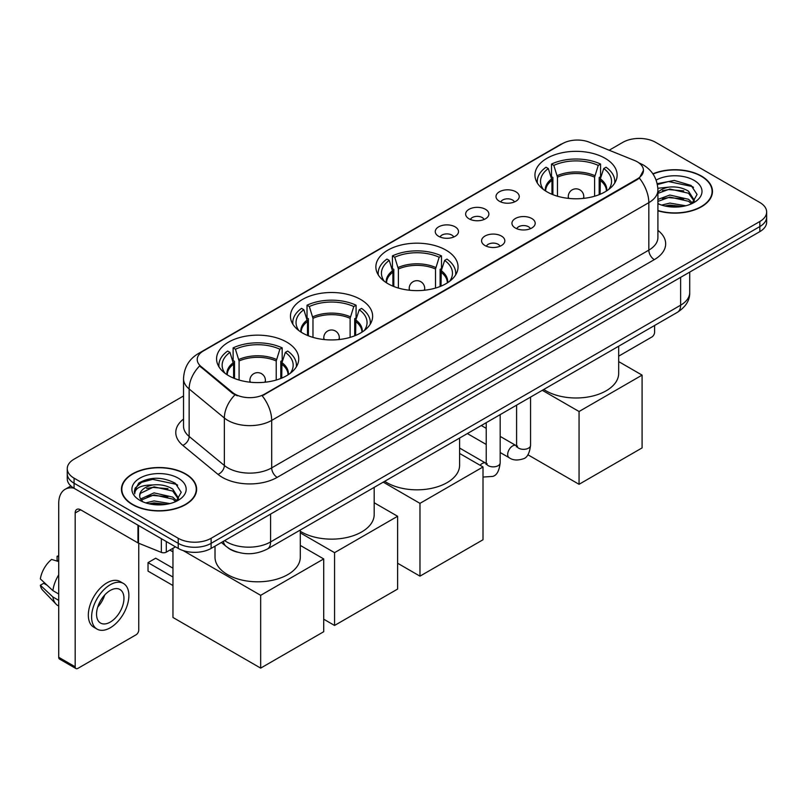 <?xml version="1.0" encoding="UTF-8"?>
<svg xmlns="http://www.w3.org/2000/svg" width="807" height="807" viewBox="0 0 807 807"><rect width="100%" height="100%" fill="white"/><g stroke="black" fill="none" stroke-linecap="round" stroke-linejoin="round"><path stroke-width="1.21" d="M446.009 250.13A41.086 23.726 0 0 0 401.23 244.985A41.086 23.726 0 0 0 375.87 266.905A41.086 23.726 0 0 0 387.905 283.681A41.086 23.726 0 0 0 432.673 288.825A41.086 23.726 0 0 0 458.043 266.905A41.086 23.726 0 0 0 446.009 250.13M360.598 299.437A41.086 23.726 0 0 0 315.83 294.303A41.086 23.726 0 0 0 290.459 316.213A41.086 23.726 0 0 0 302.494 332.988A41.086 23.726 0 0 0 347.272 338.133A41.086 23.726 0 0 0 372.632 316.213A41.086 23.726 0 0 0 360.598 299.437M286.707 342.097A41.086 23.726 0 0 0 241.929 336.963A41.086 23.726 0 0 0 216.569 358.873A41.086 23.726 0 0 0 228.603 375.648A41.086 23.726 0 0 0 273.381 380.793A41.086 23.726 0 0 0 298.741 358.873A41.086 23.726 0 0 0 286.707 342.097M605.089 158.283A41.086 23.726 0 0 0 560.31 153.148A41.086 23.726 0 0 0 534.95 175.058A41.086 23.726 0 0 0 546.985 191.834A41.086 23.726 0 0 0 591.763 196.979A41.086 23.726 0 0 0 617.123 175.058A41.086 23.726 0 0 0 605.089 158.283M499.402 201.266A11.631 6.718 180 0 1 497.092 199.369A11.631 6.718 180 0 1 500.945 191.027A11.631 6.718 180 0 1 515.844 191.773A11.631 6.718 180 0 1 518.155 199.369A11.631 6.718 180 0 1 499.402 201.266M514.432 201.962A6.981 4.025 0 0 0 512.556 200.005A6.981 4.025 0 0 0 505.686 198.976A6.981 4.025 0 0 0 500.814 201.962M469.028 218.798A11.631 6.718 180 0 1 466.728 216.901A11.631 6.718 180 0 1 470.572 208.559A11.631 6.718 180 0 1 485.481 209.306A11.631 6.718 180 0 1 487.781 216.901A11.631 6.718 180 0 1 469.028 218.798M484.059 219.494A6.981 4.025 0 0 0 482.183 217.537A6.981 4.025 0 0 0 475.313 216.508A6.981 4.025 0 0 0 470.451 219.494M438.665 236.33A11.631 6.718 180 0 1 436.355 234.434A11.631 6.718 180 0 1 440.208 226.091A11.631 6.718 180 0 1 455.108 226.838A11.631 6.718 180 0 1 457.418 234.434A11.631 6.718 180 0 1 438.665 236.33M453.695 237.026A6.981 4.025 0 0 0 451.819 235.069A6.981 4.025 0 0 0 444.95 234.05A6.981 4.025 0 0 0 440.077 237.026M515.35 228.008A11.631 6.718 180 0 1 513.04 226.111A11.631 6.718 180 0 1 516.894 217.769A11.631 6.718 180 0 1 531.793 218.515A11.631 6.718 180 0 1 534.103 226.111A11.631 6.718 180 0 1 515.35 228.008M530.381 228.704A6.981 4.025 0 0 0 528.504 226.747A6.981 4.025 0 0 0 521.635 225.718A6.981 4.025 0 0 0 516.773 228.704M484.987 245.54A11.631 6.718 180 0 1 482.677 243.643A11.631 6.718 180 0 1 486.53 235.301A11.631 6.718 180 0 1 501.429 236.048A11.631 6.718 180 0 1 503.739 243.643A11.631 6.718 180 0 1 484.987 245.54M500.007 246.236A6.981 4.025 0 0 0 498.141 244.279A6.981 4.025 0 0 0 491.261 243.26A6.981 4.025 0 0 0 486.399 246.236M634.524 160.482A20.932 12.085 180 0 1 637.318 161.834A20.932 12.085 180 0 1 643.451 170.378A20.932 12.085 180 0 1 637.318 178.922L264.565 394.129A20.932 12.085 180 0 1 232.618 392.515L201.014 366.459A20.932 12.085 180 0 1 197.221 359.529A20.932 12.085 180 0 1 203.354 350.984L562.58 143.585A20.932 12.085 180 0 1 589.392 142.234L634.524 160.482M237.298 552.139A23.262 13.426 180 0 1 227.907 547.741M657.917 210.798A37.596 21.708 0 0 0 712.47 191.42A37.596 21.708 0 0 0 701.454 176.077A37.596 21.708 0 0 0 652.883 173.818M185.62 473.891A37.596 21.708 0 0 0 144.645 469.18A37.596 21.708 0 0 0 121.443 489.234A37.596 21.708 0 0 0 132.449 504.587A37.596 21.708 0 0 0 173.424 509.298A37.596 21.708 0 0 0 196.636 489.234A37.596 21.708 0 0 0 185.62 473.891M121.827 491.191A37.596 21.708 0 0 0 121.696 491.766M643.451 170.378L639.346 178.075L637.318 179.547L262.204 395.813A27.135 15.666 60 0 1 271.687 420.397A31.009 17.905 180 0 1 227.836 420.397A31.009 17.905 180 0 1 224.356 418.006L189.141 388.974A31.009 17.905 180 0 1 183.532 378.705L183.532 426.177A31.009 17.905 0 0 0 189.141 436.446L224.356 465.488A31.009 17.905 0 0 0 227.836 467.878A31.009 17.905 0 0 0 271.687 467.878L648.828 250.13A31.009 17.905 0 0 0 657.917 237.47L657.917 189.998A31.009 17.905 180 0 1 648.828 202.658A27.135 15.666 -120 0 0 639.346 178.075M183.532 395.975L74.073 459.173A23.262 13.426 0 0 0 67.263 468.665L67.263 478.793A23.262 13.426 0 0 0 74.073 488.285L178.226 548.417L178.226 543.353A23.262 13.426 0 0 0 211.111 543.353L759.841 226.555A23.262 13.426 0 0 0 766.65 217.063A23.262 13.426 0 0 1 759.841 226.555L211.111 543.353A23.262 13.426 0 0 1 178.226 543.353L74.073 483.222L178.226 543.353L178.226 538.289A23.262 13.426 0 0 0 211.111 538.289L759.841 221.491A23.262 13.426 0 0 0 766.65 211.999A23.262 13.426 0 0 0 759.841 202.496L655.688 142.365A23.262 13.426 0 0 0 622.792 142.365L609.174 150.233M67.263 473.729A23.262 13.426 0 0 0 74.073 483.222A23.262 13.426 0 0 1 67.263 473.729M237.319 395.813L232.618 393.433L199.601 365.944A27.135 18.147 129.5 0 0 189.141 388.974L189.141 436.446A7.757 5.185 -50.5 0 1 182.796 445.343A38.766 22.374 180 0 1 183.532 419.075M67.263 468.665A23.262 13.426 0 0 0 74.073 478.158L178.226 538.289M196.383 491.766A37.596 21.708 0 0 0 196.252 491.191M712.218 193.952A37.596 21.708 0 0 0 712.087 193.377M178.226 548.417A23.262 13.426 0 0 0 211.111 548.417L759.841 231.619A23.262 13.426 0 0 0 766.65 222.127L766.65 211.999M657.917 210.546A37.213 21.486 0 0 0 712.087 191.42A37.213 21.486 0 0 0 701.182 176.229A37.213 21.486 0 0 0 653.024 174.03M661.639 205.099L669.85 203.092L685.789 205.765M664.857 205.987L669.85 205.099L682.45 206.471M657.917 199.4L669.85 195.052L688.573 199.289L692.567 203.092M657.917 201.407L669.85 197.059L688.573 201.296L691.528 203.788M657.866 188.263L668.771 187.133A19.378 11.187 0 0 0 657.917 192.338M668.771 187.133C676.216 186.356 682.813 187.728 688.573 191.249L694.252 200.176L694.111 201.659M657.917 193.377L669.85 189.02L688.573 193.256L694.191 201.185M657.917 203.253L658.744 204.02M657.917 203.657A27.135 15.666 0 0 0 694.06 202.496A27.135 15.666 0 0 0 694.06 180.344A27.135 15.666 0 0 0 656.131 180.092M691.851 203.646L697.066 194.467L691.115 185.449L674.339 180.435L657.211 183.693M657.392 184.561L668.478 181.535L692.345 186.558L693.506 187.365M662.476 190.684L668.478 189.574L683.822 190.866M662.476 198.724L668.478 197.604L683.822 198.905M665.372 206.098L668.478 205.644L682.157 206.511M618.676 356.159L651.844 337.013A3.874 2.239 120 0 0 654.588 332.262L654.588 325.483M132.721 504.425A37.213 21.486 0 0 0 173.283 509.086A37.213 21.486 0 0 0 196.252 489.234A37.213 21.486 0 0 0 185.348 474.042A37.213 21.486 0 0 0 144.796 469.392A37.213 21.486 0 0 0 121.827 489.234A37.213 21.486 0 0 0 132.721 504.425M145.805 502.912L154.026 500.905L169.954 503.578M149.023 503.8L154.026 502.912L166.615 504.284M140.579 498.978L154.026 492.865L172.738 497.102L176.733 500.905M141.245 500.078L154.026 494.873L172.738 499.109L175.694 501.601M176.017 501.46L181.232 492.28L175.28 483.262C162.53 476.675 150.364 476.604 138.794 483.04L134.325 491.221L134.749 493.844C135.001 487.953 141.064 484.987 152.947 484.946A19.378 11.187 0 0 0 139.661 495.569A19.378 11.187 0 0 0 140.6 499.008L142.91 501.833M152.947 484.946C160.381 484.17 166.978 485.542 172.738 489.062L178.418 497.99L178.286 499.472M139.661 495.791L140.317 493.41L154.026 486.833L172.738 491.07L178.357 498.998M178.226 478.158A27.135 15.666 0 0 0 139.853 478.158A27.135 15.666 0 0 0 139.853 500.32A27.135 15.666 0 0 0 178.226 500.31A27.135 15.666 0 0 0 178.226 478.158M134.325 491.402L135.173 488.094L141.568 482.364L152.644 479.348L176.511 484.371L177.671 485.178M146.652 488.497L152.644 487.388L167.987 488.679M146.652 496.537L152.644 495.417L167.987 496.719M149.537 503.911L152.644 503.457L166.323 504.325M551.978 194.295L551.978 180.324L548.336 168.562A35.508 20.498 0 0 0 542.516 188.152A35.508 20.498 0 0 0 543.414 189.484M552.886 194.658L552.886 177.52L551.504 176.723L551.504 164.063A38.766 22.374 0 0 1 600.569 164.063L598.249 165.405A35.508 20.498 0 0 0 553.824 165.405L557.466 177.167L557.466 196.222M594.608 196.222L594.608 177.167L598.249 165.405M543.767 389.458A42.64 24.613 0 0 0 545.885 390.78A42.64 24.613 0 0 0 592.348 396.116A42.64 24.613 0 0 0 618.676 373.379L618.676 346.213M600.569 164.063L600.569 176.723L599.187 177.52L599.187 194.658M548.336 168.562L546.026 167.231A38.766 22.374 0 0 0 537.27 181.393A38.766 22.374 0 0 0 537.391 183.118M553.824 165.405L551.504 164.063M614.682 183.118A38.766 22.374 0 0 0 614.793 181.393A38.766 22.374 0 0 0 606.047 167.231L603.737 168.562L600.347 178.841L600.085 194.295M608.66 189.484A35.508 20.498 0 0 0 609.557 188.152A35.508 20.498 0 0 0 603.737 168.562M579.053 484.301L579.053 411.509L642.09 375.114L642.09 447.905L579.053 484.301L527.859 454.745M579.053 411.509L542.314 390.306M618.676 361.597L642.09 375.114M392.898 286.142L392.898 272.171L389.256 260.409A35.508 20.498 0 0 0 383.436 279.999A35.508 20.498 0 0 0 384.334 281.33M393.806 286.505L393.806 269.367L392.424 268.57L392.424 255.91A38.766 22.374 0 0 1 441.49 255.91L439.169 257.241A35.508 20.498 0 0 0 394.734 257.241L398.386 269.013L398.386 288.069M435.528 288.069L435.528 269.013L439.169 257.241M384.687 481.305A42.64 24.613 0 0 0 386.805 482.626A42.64 24.613 0 0 0 433.268 487.963A42.64 24.613 0 0 0 459.597 465.215L459.597 438.06M441.49 255.91L441.49 268.57L440.108 269.367L440.108 286.505M389.256 260.409L386.946 259.077A38.766 22.374 0 0 0 378.19 273.24A38.766 22.374 0 0 0 378.312 274.955M394.734 257.241L392.424 255.91M455.602 274.955A38.766 22.374 0 0 0 455.713 273.24A38.766 22.374 0 0 0 446.967 259.077L444.647 260.409L441.268 270.688L441.005 286.142M449.58 281.33A35.508 20.498 0 0 0 450.477 279.999A35.508 20.498 0 0 0 444.647 260.409M419.973 576.148L419.973 503.356L483.01 466.96L483.01 539.752L419.973 576.148L397.609 563.236M419.973 503.356L383.234 482.142M459.597 453.443L483.01 466.96M307.497 335.45L307.497 321.479L303.856 309.717A35.508 20.498 0 0 0 298.025 329.306A35.508 20.498 0 0 0 298.923 330.638M308.395 335.813L308.395 318.674L307.023 317.877L307.023 305.217A38.766 22.374 0 0 1 356.079 305.217L353.769 306.549A35.508 20.498 0 0 0 309.333 306.549L312.975 318.321L312.975 337.376M350.117 337.376L350.117 318.321L353.769 306.549M300.295 531.268A42.64 24.613 0 0 0 301.394 531.934A42.64 24.613 0 0 0 347.867 537.27A42.64 24.613 0 0 0 374.186 514.523L374.186 487.367M356.079 305.217L356.079 317.877L354.697 318.674L354.697 335.813M303.856 309.717L301.536 308.385A38.766 22.374 0 0 0 292.79 322.548A38.766 22.374 0 0 0 292.901 324.273M309.333 306.549L307.023 305.217M370.191 324.273A38.766 22.374 0 0 0 370.312 322.548A38.766 22.374 0 0 0 361.556 308.385L359.246 309.717L355.857 319.996L355.605 335.45M364.169 330.638A35.508 20.498 0 0 0 365.067 329.306A35.508 20.498 0 0 0 359.246 309.717M334.562 625.455L334.562 552.664L397.609 516.268L397.609 589.06L334.562 625.455L323.708 619.191M334.562 552.664L300.295 532.882M374.186 502.751L397.609 516.268M233.596 378.11L233.596 364.149L229.955 352.377A35.508 20.498 0 0 0 224.134 371.966A35.508 20.498 0 0 0 225.032 373.298M234.504 378.473L234.504 361.334L233.122 360.537L233.122 347.878A38.766 22.374 0 0 1 282.188 347.878L279.868 349.219A35.508 20.498 0 0 0 235.442 349.219L239.084 360.981L239.084 380.036M276.226 380.036L276.226 360.981L279.868 349.219M215.015 546.168L215.015 557.193A42.64 24.613 0 0 0 227.503 574.594A42.64 24.613 0 0 0 273.977 579.93A42.64 24.613 0 0 0 300.295 557.193L300.295 530.028M282.188 347.878L282.188 360.537L280.806 361.334L280.806 378.473M229.955 352.377L227.645 351.045A38.766 22.374 0 0 0 218.889 365.208A38.766 22.374 0 0 0 219.01 366.933M235.442 349.219L233.122 347.878M296.3 366.933A38.766 22.374 0 0 0 296.421 365.208A38.766 22.374 0 0 0 287.665 351.045L285.355 352.377L281.966 362.656L281.714 378.11M290.278 373.298A35.508 20.498 0 0 0 291.176 371.966A35.508 20.498 0 0 0 285.355 352.377M172.96 585.519L148.024 571.114L148.024 562.63L172.96 577.035M260.671 668.115L260.671 595.324L323.708 558.928L323.708 631.72L260.671 668.115L172.96 617.476L172.96 548.296M260.671 595.324L183.229 550.616M300.295 545.411L323.708 558.928M148.024 562.63L155.69 558.202L172.96 568.168M166.303 541.537L166.303 552.139L175.482 546.843M73.81 488.134A31.009 17.905 -120 0 0 65.145 489.284A31.009 17.905 -120 0 0 58.719 503.477L58.719 657.291L75.172 666.794L75.172 512.98A7.757 4.479 60 0 1 76.776 509.429A7.757 4.479 60 0 1 80.65 509.812L137.967 542.899L137.967 525.175M75.172 666.794A3.874 2.239 120 0 0 75.969 668.559L59.526 659.067A3.874 2.239 -60 0 1 58.719 657.291M75.969 668.559A3.874 2.239 120 0 0 77.906 668.367L136.01 634.827A3.874 2.239 120 0 0 138.754 630.075L138.754 543.262M166.303 552.139A3.874 2.239 180 0 1 161.339 552.392L138.481 543.151A3.874 2.239 180 0 1 137.967 542.899M110.246 622.096A19.378 11.187 120 0 0 122.916 605.018A19.378 11.187 120 0 0 119.94 589.493A19.378 11.187 120 0 0 110.246 590.452A19.378 11.187 120 0 0 97.586 607.53A19.378 11.187 120 0 0 100.562 623.065A19.378 11.187 120 0 0 110.246 622.096M97.728 607.076A19.378 11.187 120 0 0 104.688 595.031M58.719 556.759L57.075 556.265L57.075 560.159L58.719 561.107M123.431 583.451L120.142 581.554A26.359 15.222 120 0 0 106.958 582.856A26.359 15.222 120 0 0 89.738 606.087A26.359 15.222 120 0 0 93.783 627.2L97.072 629.107A26.359 15.222 120 0 0 110.246 627.796A26.359 15.222 120 0 0 127.466 604.574A26.359 15.222 120 0 0 123.431 583.451A26.359 15.222 120 0 0 110.246 584.752A26.359 15.222 120 0 0 93.027 607.984A26.359 15.222 120 0 0 97.072 629.107M58.719 574.887A25.582 14.768 120 0 0 52.899 590.643L40.35 578.901A20.155 11.641 120 0 1 51.598 559.422L58.719 561.591M58.719 594.013L52.899 590.643M47.139 585.257L43.719 583.29L40.35 585.236L52.899 596.978L58.719 600.337M52.899 596.978A25.582 14.768 120 0 0 56.056 604.12A25.582 14.768 120 0 0 57.993 605.643L58.719 606.067M58.719 555.801A20.155 11.641 120 0 0 57.075 556.265M40.35 585.236A20.155 11.641 120 0 0 42.731 590.25L56.056 604.12M201.014 366.459L201.014 367.377M232.618 392.515L232.618 393.433M264.565 394.129L264.565 394.754M637.318 178.922L637.318 179.547M277.174 477.371A7.757 4.479 60 0 1 271.687 467.878L271.687 420.397L648.828 202.658L648.828 250.13A7.757 4.479 60 0 0 654.316 259.632L277.174 477.371A38.766 22.374 180 0 1 222.349 477.371A38.766 22.374 180 0 1 218.011 474.385L182.796 445.343M657.917 189.998C657.392 178.851 652.49 170.489 643.209 164.921L639.295 163.014A27.135 12.71 112 0 0 638.932 162.873M201.044 352.568A27.135 15.666 -120 0 0 198.24 353.627C188.959 359.196 184.057 367.548 183.532 378.705M198.24 353.627L560.3 144.584A27.135 15.666 60 0 1 562.358 143.717M234.928 394.875A27.135 18.147 129.5 0 0 224.356 418.006L224.356 465.488A7.757 5.185 -50.5 0 1 218.011 474.385M657.917 230.378A38.766 22.374 180 0 1 654.316 259.632M211.111 538.289L211.111 548.417M759.841 221.491L759.841 231.619M74.073 478.158L74.073 488.285M224.659 540.599A31.009 17.905 0 0 0 226.737 541.931A31.009 17.905 0 0 0 270.587 541.931L680.624 305.197A31.009 17.905 0 0 0 689.713 292.538C689.935 300.234 685.839 306.821 677.416 312.299L267.379 549.032A15.504 8.948 60 0 0 270.587 541.931L270.587 514.079M680.624 277.346L680.624 305.197A15.504 8.948 60 0 1 677.416 312.299M223.398 541.326A15.504 10.37 129.5 0 0 226.101 546.369L221.39 542.486M551.978 180.324A30.394 17.542 0 0 0 545.643 191.027M594.608 177.167A30.394 17.542 0 0 0 557.466 177.167M551.726 178.841A30.757 17.754 0 0 0 545.34 190.835M594.87 175.674A30.757 17.754 0 0 0 557.203 175.674M606.723 190.835A30.757 17.754 0 0 0 600.347 178.841M606.42 191.027A30.394 17.542 0 0 0 600.085 180.324M568.975 198.431A7.757 4.479 180 0 1 568.279 196.585L568.279 198.361M583.784 198.361L583.784 196.585A7.757 4.479 180 0 1 583.098 198.431M392.898 272.171A30.394 17.542 0 0 0 386.563 282.874M435.528 269.013A30.394 17.542 0 0 0 398.386 269.013M392.646 270.688A30.757 17.754 0 0 0 386.26 282.672M435.79 267.52A30.757 17.754 0 0 0 398.123 267.52M447.643 282.672A30.757 17.754 0 0 0 441.268 270.688M447.34 282.874A30.394 17.542 0 0 0 441.005 272.171M409.895 290.278A7.757 4.479 180 0 1 409.199 288.422L409.199 290.197M424.704 290.197L424.704 288.422A7.757 4.479 180 0 1 424.018 290.278M307.497 321.479A30.394 17.542 0 0 0 301.162 332.181M350.117 318.321A30.394 17.542 0 0 0 312.975 318.321M307.235 319.996A30.757 17.754 0 0 0 300.86 331.99M350.379 316.828A30.757 17.754 0 0 0 312.723 316.828M362.242 331.99A30.757 17.754 0 0 0 355.857 319.996M361.94 332.181A30.394 17.542 0 0 0 355.605 321.479M324.485 339.586A7.757 4.479 180 0 1 323.799 337.74L323.799 339.505M339.303 339.505L339.303 337.74A7.757 4.479 180 0 1 338.607 339.586M233.596 364.149A30.394 17.542 0 0 0 227.261 374.841M276.226 360.981A30.394 17.542 0 0 0 239.084 360.981M233.344 362.656A30.757 17.754 0 0 0 226.959 374.65M276.488 359.488A30.757 17.754 0 0 0 238.822 359.488M288.341 374.65A30.757 17.754 0 0 0 281.966 362.656M288.049 374.841A30.394 17.542 0 0 0 281.714 364.149M250.594 382.246A7.757 4.479 180 0 1 249.898 380.4L249.898 382.175M265.402 382.175L265.402 380.4A7.757 4.479 180 0 1 264.716 382.246M530.552 397.094L530.552 445.313A6.981 4.025 180 0 1 528.192 448.329A6.981 4.025 180 0 1 518.639 448.157A6.981 4.025 180 0 1 516.601 445.313L516.369 446.816L516.994 446.301M530.552 445.313C529.594 453.413 527.082 457.942 523.027 458.89C517.257 460.676 512.627 460.272 509.126 457.68A6.981 4.025 -60 0 1 508.057 452.091A6.981 4.025 -60 0 1 512.606 445.948A6.981 4.025 -60 0 1 512.919 445.777A6.981 4.025 -60 0 1 516.097 445.595L517.519 446.16M500.179 414.627L500.179 462.845A6.981 4.025 180 0 1 497.818 465.871A6.981 4.025 180 0 1 488.275 465.689A6.981 4.025 180 0 1 486.228 462.845L486.006 464.348L486.631 463.833M480.104 465.276A6.981 4.025 -60 0 1 482.243 463.48A6.981 4.025 -60 0 1 482.556 463.309A6.981 4.025 -60 0 1 485.733 463.137L487.146 463.692M75.172 512.98L80.65 509.812M138.481 525.478L138.481 543.151M161.339 552.392L161.339 538.673M560.3 144.584L565.273 142.274M267.379 549.032C254.901 555.297 242.423 555.297 229.945 549.032L226.101 546.369M689.713 292.538L689.713 272.11M712.087 194.537L712.087 191.42M196.252 492.351L196.252 489.234M121.827 492.351L121.827 489.234M537.27 182.927L537.27 181.393M614.793 182.927L614.793 181.393M583.784 196.585A7.757 7.757 0 0 0 572.163 189.867A7.757 7.757 0 0 0 568.279 196.585M378.19 274.773L378.19 273.24M455.713 274.773L455.713 273.24M424.704 288.422A7.757 7.757 0 0 0 413.083 281.714A7.757 7.757 0 0 0 409.199 288.422M292.79 324.081L292.79 322.548M370.312 324.081L370.312 322.548M339.303 337.74A7.757 7.757 0 0 0 327.672 331.021A7.757 7.757 0 0 0 323.799 337.74M218.889 366.741L218.889 365.208M296.421 366.741L296.421 365.208M265.402 380.4A7.757 7.757 0 0 0 253.781 373.681A7.757 7.757 0 0 0 249.898 380.4M172.96 551.847L169.884 550.071M509.126 457.68L500.179 452.525M486.228 444.465L467.364 433.571M516.601 405.144L516.601 445.313M516.097 445.595L500.179 436.405M486.228 428.356L481.315 425.521M500.179 462.845C499.23 470.945 496.719 475.474 492.653 476.423L483.01 477.048M486.228 422.676L486.228 462.845M485.733 463.137L459.597 448.046M65.145 489.284L70.865 485.975"/></g></svg>
